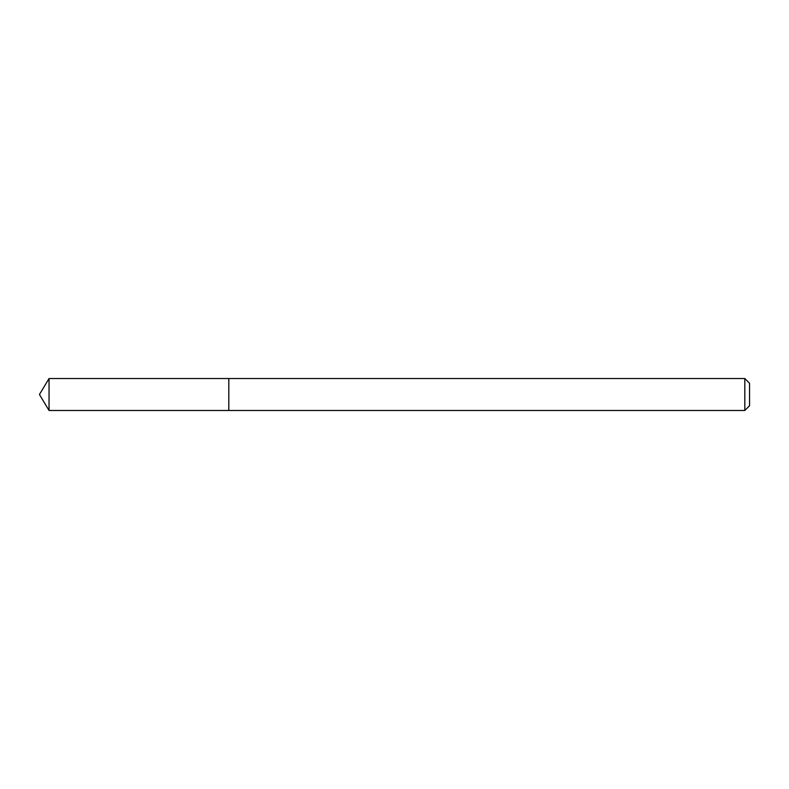 <?xml version="1.0" encoding="UTF-8"?>
<svg xmlns="http://www.w3.org/2000/svg" width="789" height="789" viewBox="0 0 789 789"><rect width="100%" height="100%" fill="white"/><g stroke="black" fill="none" stroke-linecap="round" stroke-linejoin="round"><path stroke-width="1.18" d="M744.816 410.477L749.55 405.743L749.55 383.257L744.816 378.523L49.046 378.523L49.046 410.477L228.81 410.477L228.81 378.523L228.81 410.477L744.816 410.477L744.816 378.523M49.046 410.477L39.45 394.5L49.046 378.523"/></g></svg>
